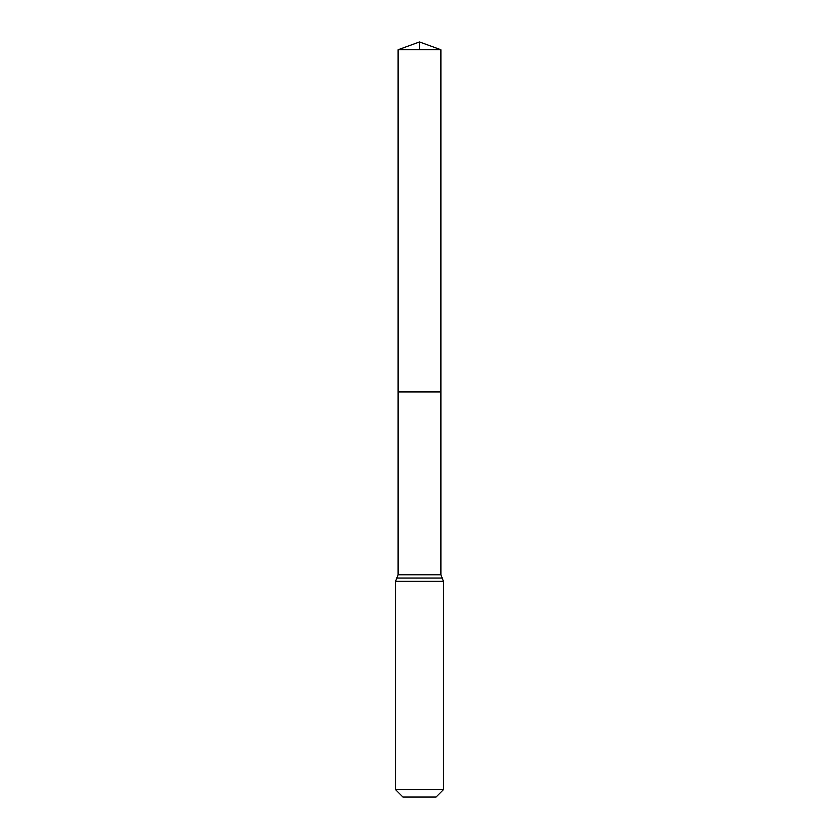 <?xml version="1.0" encoding="UTF-8"?>
<svg xmlns="http://www.w3.org/2000/svg" width="839" height="839" viewBox="0 0 839 839"><rect width="100%" height="100%" fill="white"/><g stroke="black" fill="none" stroke-linecap="round" stroke-linejoin="round"><path stroke-width="1.26" d="M398.095 574.778L398.095 391.928L440.905 391.928L398.095 391.928L398.095 49.742L440.905 49.742L440.905 574.778L398.095 574.778L396.816 578.04L442.184 578.04L440.905 574.778M395.526 789.614L443.474 789.614L436.039 797.05L402.961 797.05L395.526 789.614L395.526 581.312L396.816 578.04M398.095 49.742L419.5 41.95L440.905 49.742M419.5 49.742L419.5 41.95L398.095 49.742L398.095 391.928M395.526 581.312L443.474 581.312L442.184 578.04M443.474 789.614L443.474 581.312"/></g></svg>
